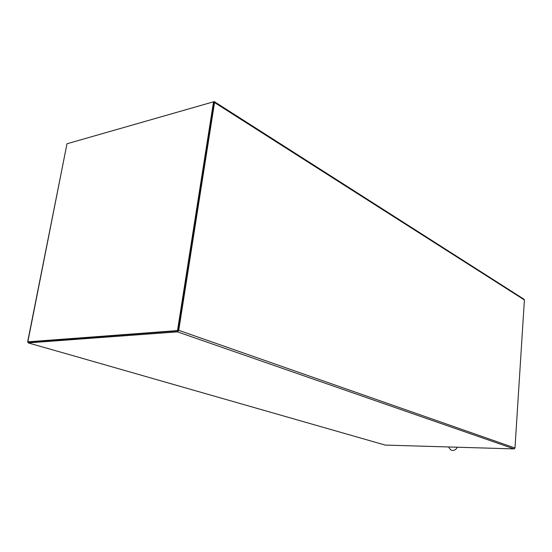 <?xml version="1.0" encoding="UTF-8"?>
<svg xmlns="http://www.w3.org/2000/svg" width="552" height="552" viewBox="0 0 552 552"><rect width="100%" height="100%" fill="white"/><g stroke="black" fill="none" stroke-linecap="round" stroke-linejoin="round"><path stroke-width="0.83" d="M177.496 330.593L27.841 341.826L66.992 143.775L213.534 101.816L177.496 330.593L178.22 330.848L28.497 342.088M66.992 143.775L27.648 341.867M178.22 330.848L214.183 102.23L213.534 101.816M28.276 342.233L27.841 341.826M81.103 357.958L28.145 342.889L177.461 331.862L514.071 448.907L385.22 445.084L80.854 357.903M28.145 342.889L28.311 342.054L177.613 330.896M374.539 442.028L80.951 357.944M514.071 448.907L514.988 448.003L524.4 299.971L524.069 299.281L214.266 101.602M514.988 448.003L178.738 330.324L177.461 331.862M178.738 330.324L214.542 102.541L214.252 101.596L67.503 143.623M214.542 102.541L524.4 299.971M457.187 447.217C456.401 449.211 454.938 450.301 452.792 450.487L451.95 450.328C450.853 450.17 449.776 449.052 448.707 446.968"/></g></svg>
